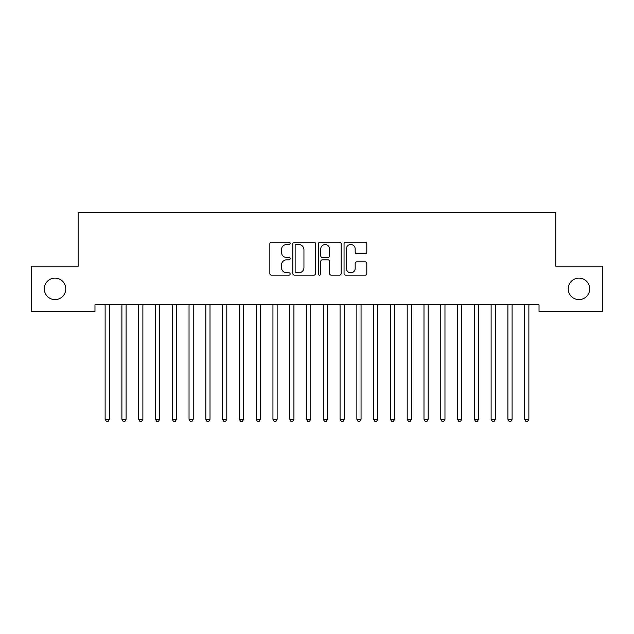 <?xml version="1.0" encoding="UTF-8"?>
<svg xmlns="http://www.w3.org/2000/svg" width="634" height="634" viewBox="0 0 634 634"><rect width="100%" height="100%" fill="white"/><g stroke="black" fill="none" stroke-linecap="round" stroke-linejoin="round"><path stroke-width="0.95" d="M290.15 243.345A1.157 1.157 0 0 0 288.993 242.188L271.495 242.188A1.648 1.648 0 0 0 269.846 243.836L269.846 273.492A1.648 1.648 0 0 0 271.495 275.14L288.993 275.14A1.157 1.157 0 0 0 290.15 273.983A1.157 1.157 0 0 0 288.993 272.834L286.734 272.834A5.27 5.27 0 0 1 281.456 267.564L281.456 265.091A5.27 5.27 0 0 1 286.734 259.821L288.993 259.821A1.157 1.157 0 0 0 290.15 258.664A1.157 1.157 0 0 0 288.993 257.515L286.734 257.515A5.27 5.27 0 0 1 281.456 252.237L281.456 249.772A5.27 5.27 0 0 1 286.734 244.494L288.993 244.494A1.157 1.157 0 0 0 290.15 243.345M568.23 288.874A10.738 10.738 0 0 0 578.969 299.613A10.738 10.738 0 0 0 589.715 288.874A10.738 10.738 0 0 0 578.969 278.136A10.738 10.738 0 0 0 568.23 288.874M44.285 288.874A10.738 10.738 0 0 0 55.031 299.613A10.738 10.738 0 0 0 65.77 288.874A10.738 10.738 0 0 0 55.031 278.136A10.738 10.738 0 0 0 44.285 288.874M365.144 253.806A1.648 1.648 0 0 0 366.793 252.158L366.793 243.836A1.648 1.648 0 0 0 365.144 242.188L345.704 242.188A1.648 1.648 0 0 0 344.056 243.836L344.056 273.492A1.648 1.648 0 0 0 345.704 275.14L365.144 275.14A1.648 1.648 0 0 0 366.793 273.492L366.793 263.443A1.648 1.648 0 0 0 365.144 261.794L356.823 261.794A1.648 1.648 0 0 0 355.175 263.443L355.175 268.428A4.406 4.406 0 0 1 350.768 272.834A4.406 4.406 0 0 1 346.362 268.428L346.362 248.9A4.406 4.406 0 0 1 350.768 244.494A4.406 4.406 0 0 1 355.175 248.9L355.175 252.158A1.648 1.648 0 0 0 356.823 253.806L365.144 253.806M539.027 304.819L94.973 304.819L94.973 311.532L31.7 311.532L31.7 266.217L78.188 266.217L78.188 212.517L555.812 212.517L555.812 266.217L602.3 266.217L602.3 311.532L539.027 311.532L539.027 304.819M315.558 243.836A1.648 1.648 0 0 0 313.909 242.188L294.469 242.188A1.648 1.648 0 0 0 292.829 243.836L292.829 273.492A1.648 1.648 0 0 0 294.469 275.14L313.909 275.14A1.648 1.648 0 0 0 315.558 273.492L315.558 243.836M320.091 242.188L339.531 242.188A1.648 1.648 0 0 1 341.171 243.836L341.171 273.492A1.648 1.648 0 0 1 339.531 275.14L331.21 275.14A1.648 1.648 0 0 1 329.561 273.492L329.561 261.462A1.648 1.648 0 0 0 327.913 259.821L322.397 259.821A1.648 1.648 0 0 0 320.749 261.462L320.749 273.983A1.157 1.157 0 0 1 319.591 275.14A1.157 1.157 0 0 1 318.442 273.983L318.442 243.836A1.648 1.648 0 0 1 320.091 242.188M296.284 244.494A1.157 1.157 0 0 0 295.135 245.651L295.135 271.677A1.157 1.157 0 0 0 296.284 272.834L298.677 272.834A5.27 5.27 0 0 0 303.948 267.564L303.948 249.772A5.27 5.27 0 0 0 298.677 244.494L296.284 244.494M329.561 248.988A4.406 4.406 0 0 0 325.155 244.581A4.406 4.406 0 0 0 320.749 248.988L320.749 255.867A1.648 1.648 0 0 0 322.397 257.515L327.913 257.515A1.648 1.648 0 0 0 329.561 255.867L329.561 248.988M104.998 305.065A1.68 1.68 -179.4 0 1 105.125 305.691A1.68 1.68 179.4 0 0 104.998 305.065L104.903 304.819M109.539 304.819L109.436 305.065A1.68 1.68 179.4 0 0 109.317 305.691L109.317 419.304L105.125 419.304L105.125 305.691M109.317 419.304L108.057 421.483L106.385 421.483L105.125 419.304M121.783 305.065A1.68 1.68 -179.4 0 1 121.902 305.691A1.68 1.68 179.4 0 0 121.783 305.065L121.688 304.819M138.569 305.065A1.68 1.68 -179.4 0 1 138.688 305.691A1.68 1.68 179.4 0 0 138.569 305.065L138.466 304.819M126.325 304.819L126.221 305.065A1.68 1.68 179.4 0 0 126.103 305.691L126.103 419.304L121.902 419.304L121.902 305.691M126.103 419.304L124.843 421.483L123.162 421.483L121.902 419.304M143.102 304.819L143.007 305.065A1.68 1.68 179.4 0 0 142.88 305.691L142.88 419.304L138.688 419.304L138.688 305.691M142.88 419.304L141.628 421.483L139.948 421.483L138.688 419.304M155.346 305.065A1.68 1.68 -179.4 0 1 155.473 305.691A1.68 1.68 179.4 0 0 155.346 305.065L155.251 304.819M172.131 305.065A1.68 1.68 -179.4 0 1 172.25 305.691A1.68 1.68 179.4 0 0 172.131 305.065L172.028 304.819M159.887 304.819L159.784 305.065A1.68 1.68 179.4 0 0 159.665 305.691L159.665 419.304L155.473 419.304L155.473 305.691M159.665 419.304L158.405 421.483L156.725 421.483L155.473 419.304M176.672 304.819L176.569 305.065A1.68 1.68 179.4 0 0 176.45 305.691L176.45 419.304L172.25 419.304L172.25 305.691M176.45 419.304L175.19 421.483L173.51 421.483L172.25 419.304M188.916 305.065A1.68 1.68 -179.4 0 1 189.035 305.691A1.68 1.68 179.4 0 0 188.916 305.065L188.813 304.819M193.449 304.819L193.354 305.065A1.68 1.68 179.4 0 0 193.227 305.691L193.227 419.304L189.035 419.304L189.035 305.691M193.227 419.304L191.975 421.483L190.295 421.483L189.035 419.304M205.693 305.065A1.68 1.68 -179.4 0 1 205.82 305.691A1.68 1.68 179.4 0 0 205.693 305.065L205.598 304.819M210.234 304.819L210.131 305.065A1.68 1.68 179.4 0 0 210.012 305.691L210.012 419.304L205.82 419.304L205.82 305.691M210.012 419.304L208.752 421.483L207.072 421.483L205.82 419.304M222.479 305.065A1.68 1.68 -179.4 0 1 222.597 305.691A1.68 1.68 179.4 0 0 222.479 305.065L222.376 304.819M227.012 304.819L226.917 305.065A1.68 1.68 179.4 0 0 226.798 305.691L226.798 419.304L222.597 419.304L222.597 305.691M226.798 419.304L225.538 421.483L223.857 421.483L222.597 419.304M239.264 305.065A1.68 1.68 -179.4 0 1 239.383 305.691A1.68 1.68 179.4 0 0 239.264 305.065L239.161 304.819M243.797 304.819L243.702 305.065A1.68 1.68 179.4 0 0 243.575 305.691L243.575 419.304L239.383 419.304L239.383 305.691M243.575 419.304L242.315 421.483L240.643 421.483L239.383 419.304M256.041 305.065A1.68 1.68 -179.4 0 1 256.168 305.691A1.68 1.68 179.4 0 0 256.041 305.065L255.946 304.819M260.582 304.819L260.479 305.065A1.68 1.68 179.4 0 0 260.36 305.691L260.36 419.304L256.168 419.304L256.168 305.691M260.36 419.304L259.1 421.483L257.42 421.483L256.168 419.304M272.826 305.065A1.68 1.68 -179.4 0 1 272.945 305.691A1.68 1.68 179.4 0 0 272.826 305.065L272.723 304.819M277.359 304.819L277.264 305.065A1.68 1.68 179.4 0 0 277.145 305.691L277.145 419.304L272.945 419.304L272.945 305.691M277.145 419.304L275.885 421.483L274.205 421.483L272.945 419.304M289.611 305.065A1.68 1.68 -179.4 0 1 289.73 305.691A1.68 1.68 179.4 0 0 289.611 305.065L289.508 304.819M294.144 304.819L294.049 305.065A1.68 1.68 179.4 0 0 293.922 305.691L293.922 419.304L289.73 419.304L289.73 305.691M293.922 419.304L292.662 421.483L290.99 421.483L289.73 419.304M306.388 305.065A1.68 1.68 -179.4 0 1 306.507 305.691A1.68 1.68 179.4 0 0 306.388 305.065L306.293 304.819M310.929 304.819L310.826 305.065A1.68 1.68 179.4 0 0 310.708 305.691L310.708 419.304L306.507 419.304L306.507 305.691M310.708 419.304L309.447 421.483L307.767 421.483L306.507 419.304M323.174 305.065A1.68 1.68 -179.4 0 1 323.292 305.691A1.68 1.68 179.4 0 0 323.174 305.065L323.071 304.819M327.707 304.819L327.612 305.065A1.68 1.68 179.4 0 0 327.493 305.691L327.493 419.304L323.292 419.304L323.292 305.691M327.493 419.304L326.233 421.483L324.553 421.483L323.292 419.304M339.951 305.065A1.68 1.68 -179.4 0 1 340.078 305.691A1.68 1.68 179.4 0 0 339.951 305.065L339.856 304.819M344.492 304.819L344.389 305.065A1.68 1.68 179.4 0 0 344.27 305.691L344.27 419.304L340.078 419.304L340.078 305.691M344.27 419.304L343.01 421.483L341.338 421.483L340.078 419.304M356.736 305.065A1.68 1.68 -179.4 0 1 356.855 305.691A1.68 1.68 179.4 0 0 356.736 305.065L356.641 304.819M361.277 304.819L361.174 305.065A1.68 1.68 179.4 0 0 361.055 305.691L361.055 419.304L356.855 419.304L356.855 305.691M361.055 419.304L359.795 421.483L358.115 421.483L356.855 419.304M373.521 305.065A1.68 1.68 -179.4 0 1 373.64 305.691A1.68 1.68 179.4 0 0 373.521 305.065L373.418 304.819M378.054 304.819L377.959 305.065A1.68 1.68 179.4 0 0 377.832 305.691L377.832 419.304L373.64 419.304L373.64 305.691M377.832 419.304L376.58 421.483L374.9 421.483L373.64 419.304M390.298 305.065A1.68 1.68 -179.4 0 1 390.425 305.691A1.68 1.68 179.4 0 0 390.298 305.065L390.203 304.819M394.839 304.819L394.736 305.065A1.68 1.68 179.4 0 0 394.617 305.691L394.617 419.304L390.425 419.304L390.425 305.691M394.617 419.304L393.357 421.483L391.685 421.483L390.425 419.304M407.083 305.065A1.68 1.68 -179.4 0 1 407.202 305.691A1.68 1.68 179.4 0 0 407.083 305.065L406.988 304.819M411.624 304.819L411.521 305.065A1.68 1.68 179.4 0 0 411.403 305.691L411.403 419.304L407.202 419.304L407.202 305.691M411.403 419.304L410.143 421.483L408.462 421.483L407.202 419.304M423.869 305.065A1.68 1.68 -179.4 0 1 423.988 305.691A1.68 1.68 179.4 0 0 423.869 305.065L423.766 304.819M428.402 304.819L428.307 305.065A1.68 1.68 179.4 0 0 428.18 305.691L428.18 419.304L423.988 419.304L423.988 305.691M428.18 419.304L426.928 421.483L425.248 421.483L423.988 419.304M440.646 305.065A1.68 1.68 -179.4 0 1 440.773 305.691A1.68 1.68 179.4 0 0 440.646 305.065L440.551 304.819M445.187 304.819L445.084 305.065A1.68 1.68 179.4 0 0 444.965 305.691L444.965 419.304L440.773 419.304L440.773 305.691M444.965 419.304L443.705 421.483L442.025 421.483L440.773 419.304M457.431 305.065A1.68 1.68 -179.4 0 1 457.55 305.691A1.68 1.68 179.4 0 0 457.431 305.065L457.328 304.819M461.972 304.819L461.869 305.065A1.68 1.68 179.4 0 0 461.75 305.691L461.75 419.304L457.55 419.304L457.55 305.691M461.75 419.304L460.49 421.483L458.81 421.483L457.55 419.304M474.216 305.065A1.68 1.68 -179.4 0 1 474.335 305.691A1.68 1.68 179.4 0 0 474.216 305.065L474.113 304.819M478.749 304.819L478.654 305.065A1.68 1.68 179.4 0 0 478.527 305.691L478.527 419.304L474.335 419.304L474.335 305.691M478.527 419.304L477.275 421.483L475.595 421.483L474.335 419.304M490.993 305.065A1.68 1.68 -179.4 0 1 491.12 305.691A1.68 1.68 179.4 0 0 490.993 305.065L490.898 304.819M495.534 304.819L495.431 305.065A1.68 1.68 179.4 0 0 495.312 305.691L495.312 419.304L491.12 419.304L491.12 305.691M495.312 419.304L494.052 421.483L492.372 421.483L491.12 419.304M507.779 305.065A1.68 1.68 -179.4 0 1 507.897 305.691A1.68 1.68 179.4 0 0 507.779 305.065L507.675 304.819M512.312 304.819L512.217 305.065A1.68 1.68 179.4 0 0 512.098 305.691L512.098 419.304L507.897 419.304L507.897 305.691M512.098 419.304L510.838 421.483L509.157 421.483L507.897 419.304M524.564 305.065A1.68 1.68 -179.4 0 1 524.683 305.691A1.68 1.68 179.4 0 0 524.564 305.065L524.461 304.819M529.097 304.819L529.002 305.065A1.68 1.68 179.4 0 0 528.875 305.691L528.875 419.304L524.683 419.304L524.683 305.691M528.875 419.304L527.615 421.483L525.943 421.483L524.683 419.304"/></g></svg>
